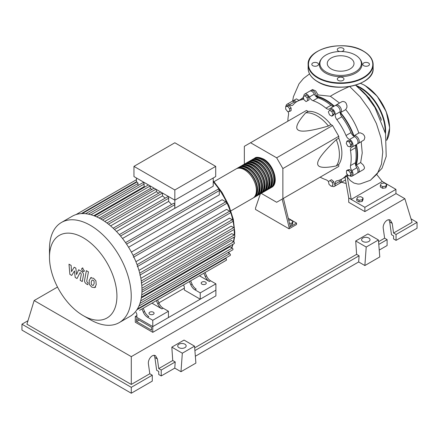<?xml version="1.0" encoding="UTF-8"?>
<svg xmlns="http://www.w3.org/2000/svg" width="439" height="439" viewBox="0 0 439 439"><rect width="100%" height="100%" fill="white"/><g stroke="black" fill="none" stroke-linecap="round" stroke-linejoin="round"><path stroke-width="0.66" d="M136.529 321.513L136.529 318.643L151.537 327.307L151.537 330.177L136.529 321.513L139.015 320.075M135.289 322.226L135.289 316.492L152.783 326.589L152.783 332.328L135.289 322.226M184.336 288.171L158.874 302.872M136.875 315.57L135.289 316.492M152.783 332.328L215.895 295.886L215.895 290.152L152.783 326.589L136.875 317.408L136.875 314.253L136.068 312.359M355.612 165.097A44.427 25.649 -120 0 0 357.143 154.78A44.427 25.649 -120 0 0 356.073 144.777M353.631 136.074A44.427 25.649 -120 0 0 340.17 112.763M333.859 106.293A44.427 25.649 -120 0 0 316.031 96.536M288.747 220.241L290.541 219.966L292.835 221.289L291.995 223.1L289.542 223.478M291.995 223.1L291.995 224.763L292.835 222.952L292.835 221.289M291.995 224.763L289.932 225.081M282.162 199.097L289.076 227.386L296.534 223.078L288.28 218.315M289.076 227.386L289.076 228.818L296.534 224.516L296.534 223.078M289.076 228.818L255.531 209.452L255.531 208.015L260.349 193.868M290.322 226.667L283.407 198.379M261.2 193.352L276.652 202.275L282.864 198.691L282.864 168.565L276.652 157.804L332.564 125.521L338.776 136.282L338.776 138.219L336.29 139.651C323.73 151.614 317.518 159.576 317.655 163.544C317.518 167.665 323.73 168.455 336.29 165.909L338.776 164.477L338.776 166.408L332.564 169.997M282.864 168.565L338.776 136.282M282.864 198.691L338.776 166.408M276.652 157.804L250.559 142.741L244.347 146.324L244.347 164.17M250.559 142.741L306.471 110.458L308.145 111.429L305.665 112.861C297.181 122.47 294.756 128.243 298.394 130.185C301.758 132.287 311.761 130.888 328.405 125.993L330.885 124.555L332.564 125.521M308.145 111.429A31.63 18.262 60 0 1 330.885 124.555M328.405 125.993A31.63 18.262 -120 0 0 305.665 112.861M336.29 165.909A31.63 18.262 -120 0 0 336.29 139.651M338.776 138.219A31.63 18.262 60 0 1 338.776 164.477M350.695 144.667L350.102 146.884L347.886 146.291L346.261 143.476L346.854 141.259L349.071 141.852L350.695 144.667L352.138 143.833L351.54 146.05L350.102 146.884M349.071 141.852L350.514 141.023L348.297 140.431L346.854 141.259M350.514 141.023L352.138 143.833M331.818 111.594L332.965 114.552L331.818 116.187L329.519 114.859L328.372 111.901L329.519 110.266L331.818 111.594L333.256 110.76L334.408 113.717L332.965 114.552M334.408 113.717L333.256 115.353L331.818 116.187M333.256 110.76L330.962 109.437L329.519 110.266M304.891 95.784L307.108 97.749L307.701 100.652L306.076 101.59L303.859 99.62L303.267 96.717L306.329 94.95L308.546 96.915L307.108 97.749M308.546 96.915L309.144 99.818L307.701 100.652M309.144 99.818L307.519 100.756M285.685 106.496L287.677 106.315L289.663 108.79L289.663 111.44L287.677 111.616L285.685 109.146L285.685 106.496L287.128 105.662L289.114 105.486L287.677 106.315M289.114 105.486L291.106 107.956L289.663 108.79M291.106 107.956L291.106 110.606L289.663 111.44M331.264 186.339L329.047 184.375L328.454 181.472L330.073 180.533L332.29 182.498L332.888 185.401L331.264 186.339M332.29 182.498L333.733 181.669L331.516 179.699L330.073 180.533M333.733 181.669L334.326 184.572M350.465 175.627L348.478 175.803L346.492 173.334L346.492 170.683L348.478 170.502L350.465 172.977L350.465 175.627L351.908 174.793L351.908 172.143L350.465 172.977M348.478 170.502L349.921 169.673L347.929 169.849L346.492 170.683M349.921 169.673L351.908 172.143M328.476 181.587A5.273 3.046 -120 0 0 325.99 179.754A44.778 25.852 60 0 1 320.163 177.158M303.832 96.393A4.39 2.535 60 0 1 304.726 94.05A4.39 2.535 60 0 1 309.358 97.03A5.273 3.046 -120 0 0 313.045 100.701A44.778 25.852 60 0 1 325.99 108.175A5.273 3.046 -120 0 0 329.387 108.965A5.273 3.046 -120 0 0 329.673 108.762A4.39 2.535 60 0 1 329.914 108.592A4.39 2.535 60 0 1 333.464 109.948A4.39 2.535 60 0 1 335.193 114.59A5.273 3.046 -120 0 0 336.856 119.644A44.778 25.852 60 0 1 346.014 135.503A5.273 3.046 -120 0 0 349.559 139.47A4.39 2.535 60 0 1 352.715 143.295A4.39 2.535 60 0 1 352.116 147.043A4.39 2.535 60 0 1 351.848 147.164A5.273 3.046 -120 0 0 351.524 147.312A5.273 3.046 -120 0 0 350.514 150.648L355.48 147.778A5.273 3.046 60 0 1 356.117 144.733M350.514 150.648A44.778 25.852 60 0 1 350.514 165.596A5.273 3.046 -120 0 0 351.848 170.623A4.39 2.535 60 0 1 352.116 176.127A4.39 2.535 60 0 1 349.598 175.704M355.48 147.778A44.778 25.852 60 0 1 355.48 162.726L350.514 165.596M351.848 170.623L356.819 167.753A5.273 3.046 60 0 1 355.48 162.726M336.856 119.644L341.827 116.779A5.273 3.046 60 0 1 340.165 111.72L335.193 114.59M341.827 116.779A44.778 25.852 60 0 1 350.981 132.633L346.014 135.503M349.559 139.47L354.531 136.6A5.273 3.046 60 0 1 350.981 132.633M313.045 100.701L318.012 97.831A5.273 3.046 60 0 1 314.329 94.165L309.358 97.03M318.012 97.831A44.778 25.852 60 0 1 330.962 105.305L325.99 108.175M333.914 106.282A5.273 3.046 60 0 1 330.962 105.305M295.54 102.501A5.273 3.046 60 0 1 294.443 101.908L289.477 104.778A5.273 3.046 -120 0 0 292.539 105.316A5.273 3.046 -120 0 0 293.022 104.91A44.778 25.852 60 0 1 297.126 101.447A44.778 25.852 60 0 1 302.18 99.626A5.273 3.046 -120 0 0 302.773 99.412A5.273 3.046 -120 0 0 303.612 98.407M297.126 101.447L302.098 98.577A44.778 25.852 60 0 1 303.503 97.864M287.858 121.202A44.778 25.852 60 0 1 288.522 114.859A5.273 3.046 -120 0 0 288.099 111.583M347.759 174.909A5.273 3.046 -120 0 0 346.497 175.139A5.273 3.046 -120 0 0 346.014 175.545A44.778 25.852 60 0 1 341.91 179.008A44.778 25.852 60 0 1 336.856 180.835A5.273 3.046 -120 0 0 336.263 181.049A5.273 3.046 -120 0 0 335.193 183.968A4.39 2.535 60 0 1 334.304 186.41A4.39 2.535 60 0 1 331.829 186.015M348.111 175.348A44.778 25.852 60 0 1 346.876 176.138L341.91 179.008M335.193 183.968L340.165 181.104A5.273 3.046 60 0 1 340.203 179.853M286.009 106.309A4.39 2.535 60 0 1 286.919 104.334L291.891 101.464A4.39 2.535 60 0 1 294.443 101.908M304.726 94.05L309.698 91.18A4.39 2.535 60 0 1 314.329 94.165M329.914 108.592L334.886 105.722A4.39 2.535 60 0 1 338.431 107.078A4.39 2.535 60 0 1 340.165 111.72M354.531 136.6A4.39 2.535 60 0 1 357.686 140.425A4.39 2.535 60 0 1 357.083 144.173L352.116 147.043M356.819 167.753A4.39 2.535 60 0 1 357.083 173.257L352.116 176.127M340.165 181.104A4.39 2.535 60 0 1 339.276 183.54L334.304 186.41M286.919 104.334A4.39 2.535 60 0 1 289.477 104.778M254.077 158.583A16.869 9.74 60 0 1 254.675 158.188A16.869 9.74 60 0 1 263.109 159.022A16.869 9.74 60 0 1 274.128 173.888A16.869 9.74 60 0 1 271.543 187.404A16.869 9.74 60 0 1 270.901 187.722M230.914 210.863L252.908 198.165A16.869 9.74 -120 0 0 255.493 184.649A16.869 9.74 -120 0 0 244.474 169.783A16.869 9.74 -120 0 0 236.039 168.949L214.045 181.647M256.925 158.122A16.166 9.334 60 0 1 263.109 159.598A16.166 9.334 60 0 1 273.146 172.264A16.166 9.334 60 0 1 272.723 185.488M236.681 168.625A16.869 9.74 60 0 1 237.279 168.23A16.869 9.74 60 0 1 245.714 169.064A16.869 9.74 60 0 1 256.733 183.93A16.869 9.74 60 0 1 254.148 197.446A16.869 9.74 60 0 1 253.506 197.764M254.148 197.446L255.394 196.727A16.869 9.74 -120 0 0 257.978 183.211A16.869 9.74 -120 0 0 246.959 168.346A16.869 9.74 -120 0 0 238.525 167.511L237.279 168.23M239.167 167.193A16.869 9.74 60 0 1 239.765 166.793A16.869 9.74 60 0 1 248.2 167.632A16.869 9.74 60 0 1 259.219 182.492A16.869 9.74 60 0 1 256.634 196.013A16.869 9.74 60 0 1 255.992 196.332M256.634 196.013L257.88 195.295A16.869 9.74 -120 0 0 260.464 181.779A16.869 9.74 -120 0 0 249.445 166.913A16.869 9.74 -120 0 0 241.011 166.079L239.765 166.793M241.653 165.761A16.869 9.74 60 0 1 242.251 165.36A16.869 9.74 60 0 1 250.685 166.194A16.869 9.74 60 0 1 261.704 181.06A16.869 9.74 60 0 1 259.12 194.576A16.869 9.74 60 0 1 258.478 194.894M259.12 194.576L260.36 193.857A16.869 9.74 -120 0 0 262.95 180.341A16.869 9.74 -120 0 0 251.926 165.476A16.869 9.74 -120 0 0 243.491 164.641L242.251 165.36M244.139 164.323A16.869 9.74 60 0 1 244.737 163.923A16.869 9.74 60 0 1 253.171 164.762A16.869 9.74 60 0 1 264.19 179.628A16.869 9.74 60 0 1 261.606 193.144A16.869 9.74 60 0 1 260.958 193.462M261.606 193.144L262.846 192.425A16.869 9.74 -120 0 0 265.43 178.909A16.869 9.74 -120 0 0 254.411 164.043A16.869 9.74 -120 0 0 245.977 163.209L244.737 163.923M246.625 162.891A16.869 9.74 60 0 1 247.223 162.49A16.869 9.74 60 0 1 255.657 163.324A16.869 9.74 60 0 1 266.676 178.19A16.869 9.74 60 0 1 264.091 191.706A16.869 9.74 60 0 1 263.444 192.024M264.091 191.706L265.332 190.992A16.869 9.74 -120 0 0 267.916 177.471A16.869 9.74 -120 0 0 256.897 162.611A16.869 9.74 -120 0 0 248.463 161.772L247.223 162.49M249.111 161.453A16.869 9.74 60 0 1 249.709 161.058A16.869 9.74 60 0 1 258.143 161.892A16.869 9.74 60 0 1 269.162 176.758A16.869 9.74 60 0 1 266.572 190.274A16.869 9.74 60 0 1 265.93 190.592M266.572 190.274L267.817 189.555A16.869 9.74 -120 0 0 270.402 176.039A16.869 9.74 -120 0 0 259.383 161.173A16.869 9.74 -120 0 0 250.949 160.339L249.709 161.058M251.591 160.021A16.869 9.74 60 0 1 252.189 159.62A16.869 9.74 60 0 1 260.623 160.454A16.869 9.74 60 0 1 271.642 175.32A16.869 9.74 60 0 1 269.058 188.836A16.869 9.74 60 0 1 268.416 189.154M269.058 188.836L270.303 188.122A16.869 9.74 -120 0 0 272.888 174.601A16.869 9.74 -120 0 0 261.869 159.741A16.869 9.74 -120 0 0 253.435 158.902L252.189 159.62M254.439 159.56A16.166 9.334 60 0 1 260.623 161.031A16.166 9.334 60 0 1 270.66 173.701A16.166 9.334 60 0 1 270.237 186.921M251.959 160.992A16.166 9.334 60 0 1 258.143 162.463A16.166 9.334 60 0 1 268.174 175.134A16.166 9.334 60 0 1 267.752 188.353M249.473 162.43A16.166 9.334 60 0 1 255.657 163.901A16.166 9.334 60 0 1 265.688 176.571A16.166 9.334 60 0 1 265.271 189.791M246.987 163.862A16.166 9.334 60 0 1 253.171 165.333A16.166 9.334 60 0 1 263.202 178.004A16.166 9.334 60 0 1 262.785 191.223M244.501 165.3A16.166 9.334 60 0 1 250.685 166.771A16.166 9.334 60 0 1 260.717 179.436A16.166 9.334 60 0 1 260.3 192.661M242.015 166.732A16.166 9.334 60 0 1 248.2 168.203A16.166 9.334 60 0 1 258.236 180.873A16.166 9.334 60 0 1 257.814 194.093M239.529 168.164A16.166 9.334 60 0 1 245.714 169.641A16.166 9.334 60 0 1 255.75 182.306A16.166 9.334 60 0 1 255.328 195.531M149.737 314.286A2.546 1.471 180 0 1 148.991 313.248A2.546 1.471 180 0 1 150.561 311.888A2.546 1.471 180 0 1 153.337 312.206A2.546 1.471 180 0 1 154.084 313.248A2.546 1.471 180 0 1 152.514 314.604A2.546 1.471 180 0 1 149.737 314.286M201.918 284.159A2.546 1.471 180 0 1 201.172 283.122A2.546 1.471 180 0 1 202.747 281.761A2.546 1.471 180 0 1 205.523 282.079A2.546 1.471 180 0 1 206.27 283.122A2.546 1.471 180 0 1 204.695 284.477A2.546 1.471 180 0 1 201.918 284.159M90.357 319.729A57.811 33.375 -120 0 0 90.357 319.735L83.201 315.603A47.686 27.531 -120 0 0 116.922 296.133A47.686 27.531 -120 0 0 83.201 237.724A47.686 27.531 -120 0 0 49.481 257.194A47.686 27.531 -120 0 0 83.201 315.603L90.357 319.735A57.811 33.375 -120 0 0 119.265 322.594A57.811 33.375 -120 0 0 128.122 276.274A57.811 33.375 -120 0 0 90.357 225.333A57.811 33.375 -120 0 0 61.455 222.469A57.811 33.375 -120 0 0 49.481 248.929L49.481 257.194M119.265 322.594L129.999 316.398A57.811 33.375 -120 0 0 133.451 313.858A57.811 33.375 -120 0 0 137.423 308.946A57.811 33.375 -120 0 0 140.014 303.228A57.811 33.375 -120 0 0 141.49 296.868A57.811 33.375 -120 0 0 141.973 289.932A57.811 33.375 -120 0 0 141.49 282.447A57.811 33.375 -120 0 0 140.014 274.38A57.811 33.375 -120 0 0 137.423 265.672A57.811 33.375 -120 0 0 133.451 256.167A57.811 33.375 -120 0 0 126.075 243.398A57.811 33.375 -120 0 0 119.831 235.2A57.811 33.375 -120 0 0 113.586 228.604A57.811 33.375 -120 0 0 107.341 223.292A57.811 33.375 -120 0 0 101.096 219.132A57.811 33.375 -120 0 0 94.851 216.081A57.811 33.375 -120 0 0 88.601 214.177A57.811 33.375 -120 0 0 82.356 213.568A57.811 33.375 -120 0 0 76.112 214.55A57.811 33.375 -120 0 0 72.188 216.268L61.455 222.469M213.228 177.993L213.228 186.202L174.832 208.366A53.415 30.84 -120 0 0 174.777 208.295L122.497 238.476M126.569 244.128L219.302 190.592L219.302 194.856L128.567 247.239M131.365 252.09L222.101 199.701L225.794 201.836A1.054 0.609 60 0 1 226.486 202.763A1.054 0.609 60 0 1 226.321 203.608L133.385 257.265M135.92 261.726L226.59 209.376L229.696 211.17A1.054 0.609 60 0 1 230.387 212.097A1.054 0.609 60 0 1 230.223 212.942L137.286 266.599M138.954 270.397L229.487 218.128L232.242 219.719A1.054 0.609 60 0 1 232.928 220.647A1.054 0.609 60 0 1 232.769 221.492L139.832 275.149M140.853 278.321L231.166 226.178L233.691 227.632A1.054 0.609 60 0 1 234.377 228.565A1.054 0.609 60 0 1 234.217 229.41L141.281 283.062M141.802 285.575L231.792 233.619L234.163 234.986A1.054 0.609 -120 0 1 234.849 235.919A1.054 0.609 -120 0 1 234.689 236.758L141.967 290.289M141.923 292.149L231.413 240.479L233.691 241.796A1.054 0.609 -120 0 1 234.377 242.723A1.054 0.609 -120 0 1 234.217 243.568L141.451 297.126M141.32 297.944L230.003 246.745L232.242 248.04A1.054 0.609 -120 0 1 232.928 248.968A1.054 0.609 -120 0 1 232.769 249.813L139.959 303.393M174.832 189.972L133.955 166.376L133.955 176.56L174.832 200.162L215.708 176.56L215.708 166.376L174.832 189.972L174.832 208.366M133.955 166.376L174.832 142.774L215.708 166.376M136.441 182.284L136.441 177.993M137.989 185.532L137.989 183.469A1.054 0.609 -120 0 0 137.528 182.41A1.054 0.609 -120 0 0 136.716 182.125L82.175 213.617M145.046 186.866A53.415 30.84 -120 0 0 144.118 186.657L144.118 184.073A1.054 0.609 -120 0 0 143.663 183.008A1.054 0.609 -120 0 0 142.845 182.728L88.305 214.216M152.053 189.357A53.415 30.84 -120 0 0 150.253 188.567L150.253 185.966M158.698 193.144A53.415 30.84 -120 0 0 156.383 191.667L156.383 189.505M165.179 198.154A53.415 30.84 -120 0 0 162.512 195.931L162.512 193.05M171.561 204.486A53.415 30.84 -120 0 0 168.647 201.408L168.647 198.23A1.054 0.609 -120 0 0 168.186 197.171A1.054 0.609 -120 0 0 167.374 196.886L113.152 228.192M174.777 208.295L174.777 204.711A1.054 0.609 -120 0 0 174.316 203.647A1.054 0.609 -120 0 0 173.504 203.367L119.342 234.635M168.647 201.408L116.505 231.512M162.512 195.931L110.59 225.909M156.383 191.667L104.784 221.459M150.253 188.567L99.154 218.068M144.118 186.657L93.831 215.692M143.355 312.233A7.029 4.055 -120 0 0 147.52 317.243L148.761 316.524A7.029 4.055 60 0 1 144.601 311.514L143.355 312.233L141.962 308.957M153.979 302.016A1.054 0.609 -120 0 0 153.985 302.016L143.202 308.238L144.601 311.514M159.011 303.195L157.771 303.914A7.029 4.055 -120 0 0 161.931 308.919L163.176 308.2A7.029 4.055 60 0 1 159.011 303.195L157.617 299.919L187.025 282.935A1.054 0.609 -120 0 0 187.036 282.93M163.176 308.2L168.433 311.24L152.783 320.278L147.52 317.243M161.931 308.919L151.976 303.173M190.822 284.834A7.029 4.055 -120 0 0 194.982 289.839L196.228 289.12A7.029 4.055 60 0 1 192.062 284.115L190.822 284.834L189.423 281.553M201.441 274.616A1.054 0.609 -120 0 0 201.446 274.611L190.663 280.834L192.062 284.115M157.771 303.914L156.372 300.633M139.564 310.34A1.054 0.609 -120 0 0 139.575 310.335L226.321 260.25A1.054 0.609 -120 0 0 226.486 259.405A1.054 0.609 -120 0 0 225.794 258.478L225.366 258.231M206.473 275.791L205.232 276.51A7.029 4.055 -120 0 0 209.398 281.52L210.638 280.801A7.029 4.055 60 0 1 206.473 275.791L205.079 272.515L219.083 264.432A1.054 0.609 60 0 0 219.088 264.426M210.638 280.801L215.895 283.835L200.244 292.873L194.982 289.839M209.398 281.52L199.438 275.769M205.232 276.51L203.833 273.234M215.895 283.835L215.895 290.152L200.244 299.189L184.336 290.009L184.336 286.848L183.529 284.955M137.369 309.034L230.223 255.421A1.054 0.609 -120 0 0 230.387 254.582A1.054 0.609 -120 0 0 229.696 253.649L227.907 252.617M219.302 190.592A1.054 0.609 -120 0 0 218.841 189.527A1.054 0.609 -120 0 0 218.029 189.247L125.554 242.635M200.244 299.189L200.244 292.873M168.433 311.24L168.433 317.551L152.783 326.589L152.783 320.278M92.108 280.027L91.23 281.865L91.317 284.274L92.212 285.218L93.266 285.399L94.144 283.545L94.056 281.152L93.145 280.197L92.003 280.077M90.719 277.816L89.139 280.658L89.457 284.609L91.844 287.177L94.654 287.611L96.234 284.752L95.916 280.817L93.512 278.238L90.494 277.925L91.334 277.443M94.654 287.611L95.718 287.013M86.362 270.665L84.601 280.115C84.283 281.542 84.941 282.848 86.576 284.028L87.767 284.713L88.113 282.87L87.312 282.403L86.713 281.19L88.453 271.873L86.362 270.665M82.85 271.362L83.745 271.456L84.118 270.633L82.85 268.432L81.95 268.344L81.577 269.167L82.85 271.362M71.7 275.44L74.476 270.962L75.206 277.464L77.034 278.518L80.046 272.614L80.699 272.992L81.292 274.205L80.167 280.334L82.258 281.542L83.41 275.269C83.723 273.837 83.059 272.531 81.418 271.362L78.647 269.765L76.556 274.54L75.837 268.141L74.202 267.197L71.491 271.62L71.145 265.436L68.989 264.19L69.872 274.38L71.7 275.44M360.084 89.018A45.069 26.022 60 0 1 381.359 120.27M380.366 185.318L381.206 183.507L384.344 183.025L386.638 184.347L385.799 186.158L382.665 186.641L380.366 185.318L380.366 186.981L382.665 188.309L382.665 186.641M385.799 186.158L385.799 187.821L386.638 186.01L386.638 184.347M385.799 187.821L382.665 188.309M356.759 198.944L357.604 197.138L360.737 196.65L363.031 197.978L362.191 199.789L359.058 200.272L356.759 198.944L356.759 200.612L359.058 201.935L359.058 200.272M362.191 199.789L362.191 201.452L363.031 199.641L363.031 197.978M362.191 201.452L359.058 201.935M310.411 90.977A4.39 2.535 60 0 1 310.938 90.461A4.39 2.535 60 0 1 314.313 91.63A4.39 2.535 60 0 1 316.245 96.031L318.121 94.95L330.358 96.256L339.523 103.039M316.245 96.031A45.069 26.022 60 0 1 334.238 106.09M310.938 90.461L312.524 89.551L315.646 90.889L318.121 94.95M300.786 99.335A45.069 26.022 60 0 1 303.195 97.612A45.069 26.022 60 0 1 303.42 97.48L303.195 97.612M309.55 73.884L303.47 78.51L299.025 83.816L293.439 96.657L292.594 101.261A4.39 2.535 60 0 1 293.131 100.745L296.396 98.863L298.992 100.372M293.131 100.745A4.39 2.535 60 0 1 296.457 101.859M335.594 105.519A4.39 2.535 60 0 1 336.126 105.003A4.39 2.535 60 0 1 340.51 107.528A4.39 2.535 60 0 1 340.532 112.603L345.712 109.613C351.447 116.631 355.82 124.435 358.833 133.022L353.949 135.838A4.39 2.535 60 0 1 358.334 138.4A4.39 2.535 60 0 1 358.328 143.46A4.39 2.535 60 0 1 357.615 143.663M340.532 112.603A45.069 26.022 60 0 1 353.949 135.838M348.264 175.671L348.336 175.633A45.069 26.022 60 0 1 348.264 175.671A45.069 26.022 60 0 1 345.57 176.895M361.22 141.786L362.235 152.948L360.655 162.562L356.155 165.163A4.39 2.535 60 0 1 359.003 169.031A4.39 2.535 60 0 1 358.328 172.538A4.39 2.535 60 0 1 357.615 172.741M356.441 144.546A45.069 26.022 60 0 1 356.155 165.163M358.833 133.022L360.364 132.836L362.96 134.06L364.31 135.629L364.869 137.391L364.15 139.882L358.328 143.46M336.126 105.003L341.899 101.683L343.062 101.436L344.829 101.936L346.091 103.165L346.964 105.728L346.898 107.445L345.712 109.613M360.655 162.562L363.371 165.075L364.458 167.347L364.408 168.461L363.536 169.531L358.328 172.538M341.218 179.386A4.39 2.535 60 0 1 340.521 182.822A4.39 2.535 60 0 1 339.808 183.025M345.038 177.202L348.714 197.973L351.2 199.41L347.244 176.763L350.223 180.533L353.955 183.068L358.015 184.078L360.21 183.936M346.525 176.533L347.244 176.763M349.603 86.456C341.635 89.946 335.22 93.211 330.358 96.256M382.259 181.477L395.929 189.368L364.869 207.301L351.2 199.41L382.259 181.477L377.112 174.98M395.929 189.368L395.929 193.67L364.869 211.603L348.714 202.28L348.714 197.973M364.869 211.603L364.869 207.301M380.031 116.818A3.161 1.827 60 0 1 381.118 119.606M368.178 97.189A3.161 1.827 60 0 1 370.044 99.527M321.71 58.585L321.156 59.303A21.341 12.319 0 0 0 325.546 73.05A21.341 12.319 0 0 0 352.742 74.482A21.341 12.319 0 0 0 360.123 59.303L359.568 58.585A20.732 11.968 180 0 1 352.396 73.335A20.732 11.968 180 0 1 325.979 71.936A20.732 11.968 180 0 1 321.71 58.59A20.732 11.968 180 0 1 355.299 55.012A20.732 11.968 180 0 1 359.568 58.585M341.333 51.511A3.336 1.926 0 0 0 343.978 49.623A3.336 1.926 0 0 0 343.002 48.263A3.336 1.926 0 0 0 339.363 47.846A3.336 1.926 0 0 0 337.3 49.623A3.336 1.926 0 0 0 338.277 50.99A3.336 1.926 0 0 0 339.94 51.511M363.755 65.696A3.336 1.926 0 0 0 367.394 66.113A3.336 1.926 0 0 0 369.457 64.335A3.336 1.926 0 0 0 368.48 62.975A3.336 1.926 0 0 0 364.842 62.552A3.336 1.926 0 0 0 362.779 64.335A3.336 1.926 0 0 0 363.755 65.696M338.277 80.408A3.336 1.926 0 0 0 341.915 80.825A3.336 1.926 0 0 0 343.978 79.042A3.336 1.926 0 0 0 343.002 77.681A3.336 1.926 0 0 0 339.363 77.264A3.336 1.926 0 0 0 337.3 79.042A3.336 1.926 0 0 0 338.277 80.408M312.798 65.696A3.336 1.926 0 0 0 316.437 66.113A3.336 1.926 0 0 0 318.5 64.335A3.336 1.926 0 0 0 317.523 62.975A3.336 1.926 0 0 0 313.885 62.552A3.336 1.926 0 0 0 311.822 64.335A3.336 1.926 0 0 0 312.798 65.696M331.182 68.934A13.373 7.721 0 0 0 345.756 70.608A13.373 7.721 0 0 0 354.01 63.474A13.373 7.721 0 0 0 350.092 58.014A13.373 7.721 0 0 0 335.522 56.34A13.373 7.721 0 0 0 327.269 63.474A13.373 7.721 0 0 0 331.182 68.934M362.839 241.477A4.214 2.436 180 0 1 361.604 239.754A4.214 2.436 180 0 1 364.205 237.504A4.214 2.436 180 0 1 368.804 238.037A4.214 2.436 180 0 1 370.039 239.754A4.214 2.436 180 0 1 367.432 242.004A4.214 2.436 180 0 1 362.839 241.477M178.953 347.644A4.214 2.436 180 0 1 177.718 345.921A4.214 2.436 180 0 1 180.325 343.671A4.214 2.436 180 0 1 184.918 344.198A4.214 2.436 180 0 1 186.152 345.921A4.214 2.436 180 0 1 183.551 348.171A4.214 2.436 180 0 1 178.953 347.644M152.284 375.197L131.288 387.319L131.288 393.229L152.284 381.107L152.284 375.197L149.798 373.759L148.442 364.112C147.597 359.409 152.443 353.669 155.521 355.733L157.392 358.948L158.742 368.595L161.228 370.033L161.228 375.943L158.742 374.505L158.742 371.465L156.657 370.264L154.868 357.494L154.105 355.349M131.288 393.229L21.95 330.106L21.95 324.196L27.986 320.711M379.236 250.076L387.105 245.533L387.105 239.623L384.624 238.185L383.269 228.538C382.418 223.835 387.264 218.095 390.348 220.158L392.214 223.374L393.569 233.021L396.055 234.459L396.055 240.369L393.569 238.931L393.569 235.891L391.484 234.689L389.689 221.92L388.932 219.774M364.869 265.546L366.208 247.036L378.434 239.979L379.779 256.936L364.869 265.546L358.652 261.957L195.35 356.243M180.983 371.712L182.328 353.203L194.548 346.146L195.893 363.102L180.983 371.712L174.771 368.123L161.228 375.943M174.771 368.123L175.221 361.955L161.228 370.033M175.221 361.955L172.736 360.518L158.742 368.595M131.288 387.319L21.95 324.196M149.798 373.759L131.288 384.449L26.922 324.196L34.143 300.55L57.514 287.057M387.105 239.623L378.786 244.424M411.014 218.852L417.05 222.337L417.05 228.247L396.055 240.369M417.05 222.337L396.055 234.459M384.624 238.185L378.566 241.68M395.929 193.533L404.857 198.691L412.078 222.337L393.569 233.021M182.328 353.203L171.825 347.139L184.045 340.082L194.548 346.146M172.736 360.518L171.825 347.139M366.208 247.036L355.711 240.973L367.931 233.916L378.434 239.979M358.652 261.957L359.102 255.789L356.616 254.357L355.711 240.973M359.102 255.789L194.9 350.591M356.616 254.357L194.686 347.847M131.288 384.449L131.288 356.638L34.143 300.55M404.857 198.691L131.288 356.638M303.256 99L302.18 99.626M346.014 175.545L347.09 174.925M228.472 252.941A53.415 30.84 -120 0 0 229.317 251.805M231.594 247.667A53.415 30.84 -120 0 0 232.769 244.402M233.455 241.659A53.415 30.84 -120 0 0 234.113 237.093M234.245 235.041A53.415 30.84 -120 0 0 234.283 233.049A53.415 30.84 -120 0 0 234.163 229.443M234.036 227.934A53.415 30.84 -120 0 0 232.988 220.96M232.906 220.57A53.415 30.84 -120 0 0 213.228 181.779M114.508 229.487L168.647 198.23M108.51 224.197L162.49 193.034M102.561 220.01L155.889 189.22M96.684 216.866L150.226 185.955M90.966 214.759L144.118 184.073M85.605 213.711L137.989 183.469M141.292 280.982L233.691 227.632M133.061 255.377L225.794 201.836M139.706 273.14L232.242 219.719M137.056 264.657L229.696 211.17M141.945 288.225L234.163 234.986M141.731 294.887L233.691 241.796M136.875 309.813L225.794 258.478M140.694 300.891L232.242 248.04M138.922 306.06L229.696 253.649M81.33 213.606L136.441 181.79M120.527 236.028L174.777 204.711M349.685 86.521L360.156 96.871L369.292 109.53L376.426 123.595L381.03 138.071L382.77 151.91L381.486 164.126L377.26 173.817L370.379 180.275L360.156 183.946M385.102 131.826A34.791 20.084 -120 0 0 385.118 130.762A34.791 20.084 -120 0 0 360.518 88.151A34.791 20.084 -120 0 0 357.275 86.527M385.491 133.538A35.142 20.287 -120 0 0 385.618 130.762A35.142 20.287 -120 0 0 360.765 87.718A35.142 20.287 -120 0 0 356.051 85.517M386.627 140.348A35.142 20.287 -120 0 0 389.591 128.462A35.142 20.287 -120 0 0 364.743 85.424A35.142 20.287 -120 0 0 360.43 83.372M389.591 128.177A34.791 20.084 -120 0 0 364.99 85.567M363.624 51.352A32.508 18.767 180 0 1 373.145 64.621A32.508 18.767 180 0 1 353.077 81.961A32.508 18.767 180 0 1 317.655 77.89A32.508 18.767 180 0 1 308.134 64.621L308.134 68.352A32.508 18.767 0 0 0 317.655 81.621A32.508 18.767 0 0 0 353.077 85.693A32.508 18.767 0 0 0 373.145 68.352C374.538 84.672 336.34 93.699 317.726 81.786C311.481 78.087 308.282 73.609 308.134 68.352M317.902 77.462A32.157 18.564 0 0 0 363.377 77.462A32.157 18.564 0 0 0 363.377 51.209A32.157 18.564 0 0 0 317.902 51.209A32.157 18.564 0 0 0 317.902 77.462M363.497 81.692A32.157 18.564 180 0 1 317.902 81.764M154.868 357.494L157.392 358.948M389.689 221.92L392.214 223.374M271.543 187.404C279.484 183.475 273.563 164.279 263.46 158.989C258.955 157.052 256.025 156.789 254.675 158.188M213.228 180.72L222.068 192.474L228.944 205.688L233.301 219.324L234.799 232.335L234.695 235.551M234.591 236.819L233.778 241.851M233.147 244.183L231.781 247.772M229.537 251.679L228.538 252.979M106.962 223.012L160.69 191.997M100.783 218.957L154.089 188.183M148.426 184.912L94.605 215.988M136.441 179.71L76.073 214.561M84.584 270.967L83.745 271.456M82.79 267.861L81.95 268.344M345.361 180.028L340.521 182.822M341.575 182.212L345.905 183.436M355.59 85.155L366.071 95.252L374.944 107.495L385.552 133.807L386.21 156.427L382.023 168.296L370.472 180.22M360.529 83.322L364.919 85.407L377.194 96.245L386.232 111.725L389.689 127.826L386.633 140.387M373.145 68.352L373.145 64.621C372.991 59.364 369.797 54.886 363.552 51.193C344.95 39.274 306.74 48.295 308.134 64.621"/></g></svg>
